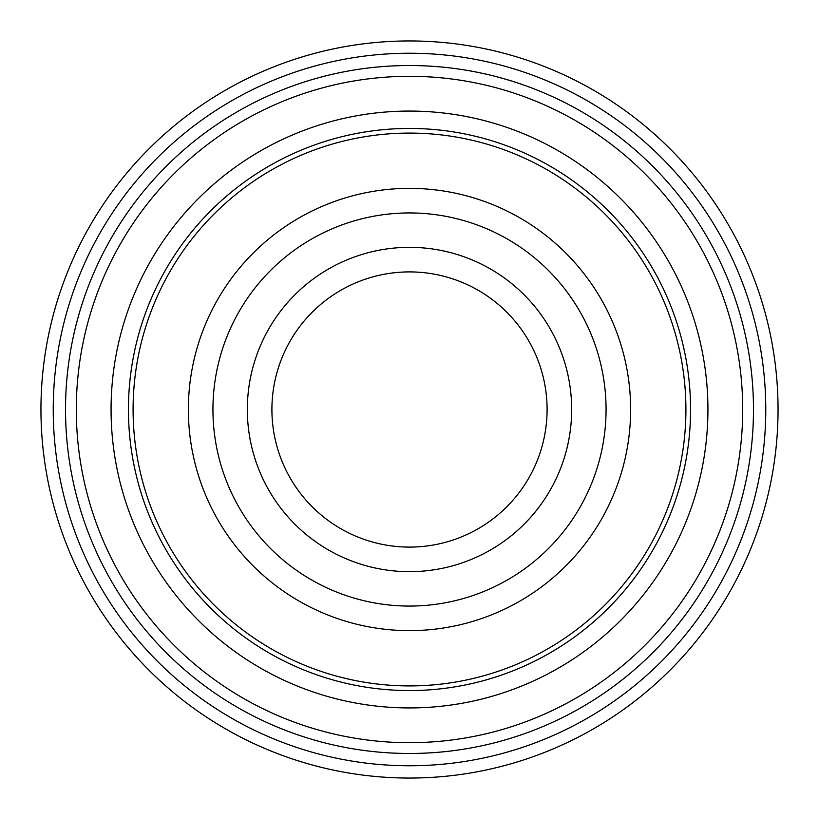 <?xml version="1.0" encoding="UTF-8"?>
<svg xmlns="http://www.w3.org/2000/svg" width="819" height="819" viewBox="0 0 819 819"><rect width="100%" height="100%" fill="white"/><g stroke="black" fill="none" stroke-linecap="round" stroke-linejoin="round"><path stroke-width="1.23" d="M133.088 409.5A276.412 276.412 0 0 0 409.5 685.912A276.412 276.412 0 0 0 685.912 409.5A276.412 276.412 0 0 0 409.5 133.088A276.412 276.412 0 0 0 133.088 409.5M606.06 409.5A196.56 196.56 0 0 1 409.5 606.06A196.56 196.56 0 0 1 212.94 409.5A196.56 196.56 0 0 1 409.5 212.94A196.56 196.56 0 0 1 606.06 409.5M247.338 409.5A162.162 162.162 0 0 1 409.5 247.338A162.162 162.162 0 0 1 571.662 409.5A162.162 162.162 0 0 1 409.5 571.662A162.162 162.162 0 0 1 247.338 409.5M547.092 409.5A137.592 137.592 0 0 0 409.5 271.908A137.592 137.592 0 0 0 271.908 409.5A137.592 137.592 0 0 0 409.5 547.092A137.592 137.592 0 0 0 547.092 409.5M65.52 409.5A343.98 343.98 0 0 0 409.5 753.48A343.98 343.98 0 0 0 753.48 409.5A343.98 343.98 0 0 0 409.5 65.52A343.98 343.98 0 0 0 65.52 409.5A343.98 343.98 0 0 1 409.5 65.52A343.98 343.98 0 0 1 753.48 409.5M707.933 409.5A298.433 298.433 0 0 1 409.5 707.933A298.433 298.433 0 0 1 111.067 409.5A298.433 298.433 0 0 1 409.5 111.067A298.433 298.433 0 0 1 707.933 409.5M128.44 409.5A281.06 281.06 0 0 1 409.5 128.44A281.06 281.06 0 0 1 690.56 409.5A281.06 281.06 0 0 1 409.5 690.56A281.06 281.06 0 0 1 128.44 409.5M778.05 409.5A368.55 368.55 0 0 1 409.5 778.05A368.55 368.55 0 0 1 40.95 409.5A368.55 368.55 0 0 1 409.5 40.95A368.55 368.55 0 0 1 778.05 409.5A368.55 368.55 0 0 0 409.5 40.95A368.55 368.55 0 0 0 40.95 409.5M188.37 409.5A221.13 221.13 0 0 1 409.5 188.37A221.13 221.13 0 0 1 630.63 409.5A221.13 221.13 0 0 1 409.5 630.63A221.13 221.13 0 0 1 188.37 409.5M742.69 409.5A333.19 333.19 0 0 1 409.5 742.69A333.19 333.19 0 0 1 76.31 409.5A333.19 333.19 0 0 1 409.5 76.31A333.19 333.19 0 0 1 742.69 409.5M53.235 409.5A356.265 356.265 0 0 0 409.5 765.765A356.265 356.265 0 0 0 765.765 409.5A356.265 356.265 0 0 0 409.5 53.235A356.265 356.265 0 0 0 53.235 409.5"/></g></svg>
